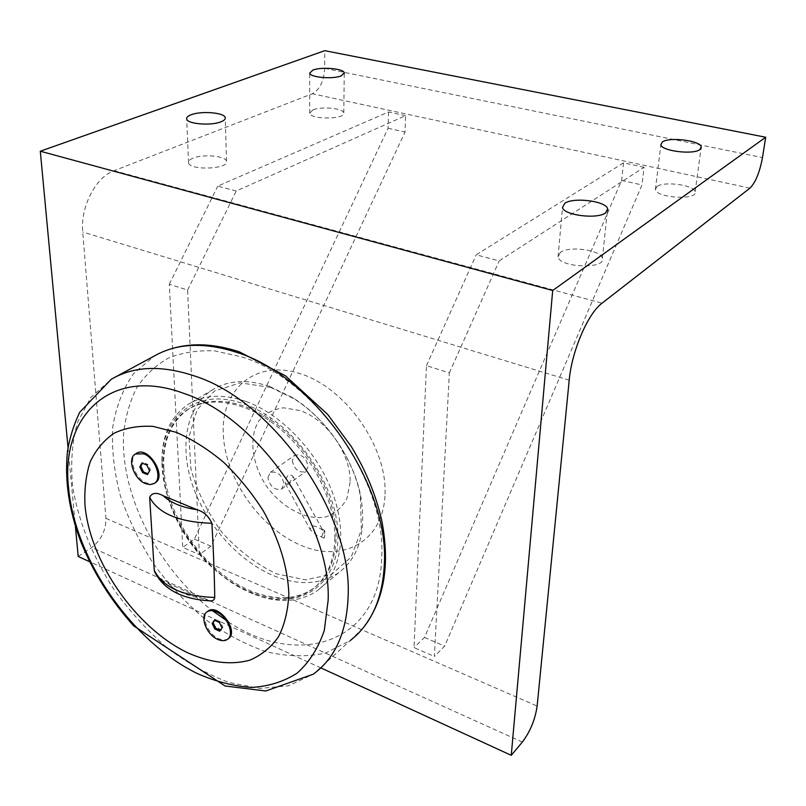 <?xml version="1.0" encoding="UTF-8"?>
<svg xmlns="http://www.w3.org/2000/svg" width="806" height="806" viewBox="0 0 806 806"><rect width="100%" height="100%" fill="white"/><g stroke="black" fill="none" stroke-linecap="round" stroke-linejoin="round"><path stroke-width="0.6" stroke-dasharray="4.03 3.02" d="M146.803 465.012L147.8 464.387L142.924 462.422L142.461 463.269M141.927 463.047L142.924 462.422M149.543 470.795L150.541 470.17L147.8 464.387M147.407 474.593L150.541 470.17M155.125 482.865L151.216 483.983L146.611 483.026C135.025 478.865 127.741 457.939 136.405 453.385M147.881 473.747L148.405 473.958M228.229 638.684C225.64 640.367 222.406 640.337 218.507 638.584C207.908 634.09 200.674 616.761 207.323 611.613M210.165 600.843L200.926 598.133L168.202 583.322C163.165 581.509 158.802 578.053 155.105 572.935M219.373 622.433L220.29 621.698L215.363 619.441L214.759 620.308M214.436 620.167L215.363 619.441M222.003 627.975L222.919 627.239L220.29 621.698M219.695 631.219L222.919 627.239M350.076 482.24L346.963 498.4C342.177 507.387 335.246 513.533 326.158 516.848C306.774 520.837 282.483 508.173 266.715 486.522C251.835 464.256 248.429 437.265 258.988 420.672C265.285 413.397 273.516 409.105 283.662 407.806L299.983 410.566C326.722 419.271 351.215 454.292 350.076 482.24M385.036 494.028C387.092 447.038 346.076 388.442 301.081 373.964C256.106 358.781 221.257 388.663 223.272 433.376C224.683 477.928 260.006 528.575 301.605 545.591C343.124 563.233 383.656 541.259 385.036 494.028M78.212 556.483L91.783 547.476C101.234 540.03 105.959 530.318 105.939 518.339L82.736 232.017C80.227 207.051 95.672 177.149 114.089 170.691L312.335 93.748C319.781 89.627 323.891 81.174 324.667 68.369L324.768 50.677M68.026 447.562L75.381 526.187M405.569 115.661L388.532 111.974L217.771 186.105L236.218 191.012L405.569 115.661L405.025 132.053L210.95 546.196L199.374 554.619L187.617 290.079L169.29 284.276L182.71 547.395L199.374 554.619M644.065 167.285L623.552 162.852L476.215 254.817L499.166 260.922L644.065 167.285L641.999 184.957L444.69 646.09L434.353 656.457L449.355 372.896L426.475 365.652L414.012 647.641L434.353 656.457M560.361 252.389L558.054 256.842C559.455 267.794 606.223 269.385 602.384 258.333C601.296 250.031 569.137 245.558 560.361 252.389M312.869 109.918L309.675 113.223C310.32 119.802 346.237 119.419 343.779 112.89C343.366 108.276 321.272 106.18 312.869 109.918M656.971 186.508L655.389 189.551C656.366 198.115 698.278 200.462 695.145 191.757C694.349 185.027 664.013 180.917 656.971 186.508M192.956 158.218C189.702 159.568 188.231 161.079 188.523 162.772C189.38 170.791 229.398 169.169 226.506 161.281C225.952 155.901 202.961 153.825 192.956 158.218M320.859 667.892L89.607 561.711M270.816 387.454L293.666 398.597C326.188 418.727 353.552 458.614 360.342 495.781L361.39 529.794L351.225 557.017L331.679 574.245L305.635 579.867L276.448 573.822C256.53 564.351 238.364 550.518 221.942 532.323C207.394 512.394 197.047 491.217 190.921 468.79L188.957 436.933L197.047 409.821L214.718 390.86L240.279 382.86L270.816 387.454M426.475 365.652L476.215 254.817M623.552 162.852L621.628 180.403L424.48 637.455L414.012 647.641M449.355 372.896L499.166 260.922M424.48 637.455L444.69 646.09M621.628 180.403L641.999 184.957M169.29 284.276L217.771 186.105M388.532 111.974L388.089 128.265L194.357 539.103L182.71 547.395M187.617 290.079L236.218 191.012M194.357 539.103L210.95 546.196M388.089 128.265L405.025 132.053M292.246 460.518C294.321 469.495 298.835 473.182 305.776 471.591L308.144 466.493C306.089 457.506 301.585 453.788 294.633 455.35L292.246 460.518M267.924 477.646L270.282 472.427C277.264 470.916 281.838 474.724 283.994 483.872L281.657 489.02C274.685 490.562 270.101 486.774 267.924 477.646M288.77 483.56L293.052 477.354L292.85 476.185C288.85 473.243 286.362 475.48 285.374 482.875L285.495 483.892L288.77 483.56M269.486 386.386L292.81 397.751C326.007 418.294 353.955 459.037 360.876 496.97C366.468 531.96 359.073 557.218 338.681 572.713C319.982 584.995 297.867 585.821 272.317 575.182C237.276 560.059 205.177 523.296 192.14 484.033C179.144 444.821 186.649 405.73 213.006 389.469C228.602 380.17 247.432 379.142 269.486 386.386M245.639 401.328C223.363 393.791 204.432 394.668 188.846 403.957C170.993 415.765 162.026 434.726 161.946 460.831C161.573 511.064 202.719 572.431 250.263 592.642L253.134 593.851C277.828 603.634 299.127 602.636 317.01 590.869C340.595 574.275 347.97 534.862 332.757 493.363C317.614 451.904 281.354 413.941 245.639 401.328M244.329 404.078C292.749 420.692 338.379 485.131 337.936 536.494C338.188 588.098 296.286 611.905 251.794 593.176C204.019 574.537 161.714 512.797 162.137 462.392C160.807 416.178 197.248 386.568 244.329 404.078M163.84 468.286C162.59 440.741 171.144 420.813 189.501 408.491C212.885 394.013 250.787 401.489 282.805 429.135C314.824 456.73 336.646 501.443 336.142 537.38C335.447 560.845 327.75 577.942 313.04 588.652C288.951 605.568 250.908 597.79 219.736 572.089C188.523 546.317 166.016 504.798 163.84 468.286M321.534 536.675L322.188 535.486L321.534 536.675L317.232 535.809L310.26 529.713C310.391 524.887 314.159 524.777 321.574 529.381L323.277 531.073L322.188 535.486M322.219 529.552L321.574 529.381M334.883 538.388C335.377 502.42 313.524 457.657 281.475 430.031C249.427 402.345 211.515 394.839 188.13 409.317C153.483 430.616 155.498 492.587 188.443 540.06C220.824 587.896 278.614 613.144 311.801 589.68C326.511 578.97 334.208 561.873 334.883 538.388M324.133 530.005L324.093 538.096L325.463 533.098L324.193 530.036L321.574 528.978M321.534 537.068L324.093 538.096M749.933 188.151L312.335 93.748M114.089 170.691L602.032 303.197M569.207 380.21L82.736 232.017M324.667 68.369L762.476 157.603M522.338 742.084L91.783 547.476M105.939 518.339L537.139 706.066M363.113 627.985L350.157 640.609L325.523 653.072C306.905 657.081 287.158 656.628 266.292 651.732C245.306 644.468 224.874 633.597 204.996 619.119C185.854 602.918 168.615 584.38 153.281 563.505C139.357 541.692 128.366 519.044 120.306 495.559C114.16 472.044 111.611 449.405 112.679 427.623C115.933 406.839 122.955 388.754 133.766 373.369L154.812 355.718L159.89 353.099M228.632 622.051C297.857 668.335 380.029 643.752 381.691 557.188C386.497 481.192 314.934 378.951 241.76 356.917L214.95 350.912C197.863 350.086 182.337 352.484 168.373 358.116C155.578 365.44 145.04 375.294 136.758 387.696C129.897 401.287 125.524 416.46 123.661 433.225C119.802 493.453 157.22 567.424 211.424 609.951M114.976 377.228L111.157 379.354L90.836 397.418L77.487 422.394C72.097 441.869 70.465 463.148 72.6 486.209C78.313 521.391 93.033 557.611 114.784 590.758C130.431 612.127 147.911 631.199 167.255 647.974C187.304 663.046 207.877 674.551 228.964 682.47L259.814 688.425L288.488 685.785L313.272 674.199L350.157 640.609M168.202 583.322C175.446 590.798 186.357 595.735 200.926 598.133M227.322 639.43L228.058 638.826M226.506 161.281L225.267 118.411M188.523 162.772L186.68 118.976M695.145 191.757L701.049 148.415M655.389 189.551L660.86 144.748M343.779 112.89L344.253 73.568M309.675 113.223L309.685 73.124M602.384 258.333L607.412 210.981M558.054 256.842L562.497 207.434M281.657 489.02L305.776 471.591M270.282 472.427L294.633 455.35M293.666 398.597L292.81 397.751M360.342 495.781L360.876 496.97M213.006 389.469L188.846 403.957M338.681 572.713L317.01 590.869M251.794 593.176L253.134 593.851M162.137 462.392L161.946 460.831M285.495 483.892L310.26 529.713M292.85 476.185L323.266 531.073M321.624 529.008L324.193 530.036M189.501 408.491L188.13 409.317M313.04 588.652L311.801 589.68"/><path stroke-width="1.21" d="M141.927 463.047L146.803 465.012L149.543 470.795L147.407 474.593L142.551 472.608L139.811 466.855L141.927 463.047M135.408 454L143.7 453.808C155.387 457.848 162.741 479.006 154.137 483.509L150.228 484.618L145.624 483.66C134.028 479.489 126.744 458.554 135.408 454L136.405 453.385C147.851 445.265 167.457 476.185 155.125 482.865L154.268 483.419M142.461 463.269L140.808 466.231L143.539 471.984L147.881 473.747M139.811 466.855L140.808 466.231M142.551 472.608L143.539 471.984M288.84 593.669C287.661 566.991 279.178 539.446 263.401 511.034C251.905 493.04 238.697 476.82 223.776 462.392C208.26 449.426 192.443 439.411 176.333 432.359L153.14 426.414C138.471 425.548 125.424 427.835 113.989 433.285C103.752 440.388 95.813 449.919 90.181 461.898C85.97 474.976 84.237 489.444 84.983 505.291C90.04 562.074 135.761 627.834 187.617 652.749C210.094 662.774 230.768 665.262 249.638 660.235C261.235 655.359 270.836 647.561 278.443 636.871C284.659 624.63 288.125 610.233 288.84 593.669M207.323 611.613L207.948 611.129C218.466 602.848 239.745 631.743 228.229 638.684L228.058 638.826M155.105 572.935L154.248 570.265L149.654 497.342C151.971 492.688 156.465 492.144 163.144 495.72L196.976 509.714C203.807 511.699 208.764 516.223 211.857 523.285C213.409 548.997 214.376 573.721 214.739 597.447C214.336 599.976 212.804 601.105 210.165 600.843M214.436 620.167L219.373 622.433L222.003 627.975L219.695 631.219L214.789 628.942L212.159 623.431L214.436 620.167M217.59 639.329C206.538 634.654 199.435 616.318 207.021 611.845C209.55 610.223 212.724 610.253 216.542 611.915C227.675 616.469 234.878 634.997 227.322 639.43C224.733 641.113 221.489 641.072 217.59 639.329M214.759 620.308L213.086 622.706L215.706 628.217L220.32 630.352M212.159 623.431L213.086 622.706M214.789 628.942L215.706 628.217M765.7 137.242L552.694 290.513L511.256 755.323L522.338 742.084C530.237 731.576 535.164 719.567 537.139 706.066L569.207 380.21C571.726 351.174 587.937 313.413 602.032 303.197L749.933 188.151C755.514 182.579 759.695 172.393 762.476 157.603L765.7 137.242L324.768 50.677L40.3 151.216L68.026 447.562M75.381 526.187L78.212 556.483L89.607 561.711M552.694 290.513L40.3 151.216M605.548 212.925C597.034 219.544 563.364 215.172 562.497 207.434L564.815 203.273C573.691 196.896 606.444 201.137 607.623 208.905L605.548 212.925M341.2 75.875C332.858 79.431 309.967 77.416 309.685 73.124L312.919 70.062C321.443 66.606 343.83 68.591 344.253 72.872L341.2 75.875M699.85 149.604C693.069 154.984 661.464 150.994 660.86 144.748L662.431 141.916C669.534 136.708 700.384 140.587 701.26 146.873L699.85 149.604M220.975 121.797C211.001 125.998 187.063 124.003 186.68 118.976C186.388 117.404 187.889 115.993 191.203 114.744C201.369 110.674 224.703 112.639 225.247 117.656C225.559 119.167 224.139 120.547 220.975 121.797M511.256 755.323L320.859 667.892M114.976 377.228L154.812 355.718C177.159 343.225 204.24 342.046 236.057 352.162C313.423 375.284 389.57 484.063 384.321 564.371C382.608 598.918 371.213 624.338 350.157 640.609M211.424 609.951L228.632 622.051M328.153 600.208L324.304 630.393C318.32 648.054 309.282 662.29 297.202 673.091C283.722 681.695 268.458 686.48 251.412 687.427C233.75 686.238 215.665 681.584 197.158 673.463C132.053 641.596 75.583 560.331 68.671 488.879C60.037 417.216 109.938 365.793 183.818 393.388C257.376 417.347 331.357 523.175 328.153 600.208M194.599 375.999C161.462 364.947 133.645 366.065 111.157 379.354L79.744 412.249C73.87 424.359 69.79 437.356 67.492 451.229C64.54 480.003 68.903 509.976 80.59 541.148C93.103 572.22 110.825 600.48 133.766 625.93L225.076 685.987L265.748 690.994L313.272 674.199C335.205 658.17 346.832 632.085 348.142 595.936C352.323 513.835 273.274 400.794 194.599 375.999M214.739 597.447C182.952 596.369 162.792 587.312 154.248 570.265M149.654 497.342C158.359 513.553 179.093 522.197 211.857 523.285M196.976 509.714C181.894 507.437 170.61 502.763 163.144 495.72M207.021 611.845L207.948 611.129M225.267 118.411L225.247 117.656M701.049 148.415L701.26 146.873M344.253 73.568L344.253 72.872M607.412 210.981L607.623 208.905M363.113 627.985C384.18 600.893 390.356 564.915 381.641 520.072C375.949 495.025 365.823 470.513 351.285 446.534L327.649 414.385L285.495 375.838L239.463 351.9C209.61 342.076 183.093 342.469 159.89 353.099M210.165 600.853C181.904 599.221 163.336 589.408 154.47 571.394"/></g></svg>
